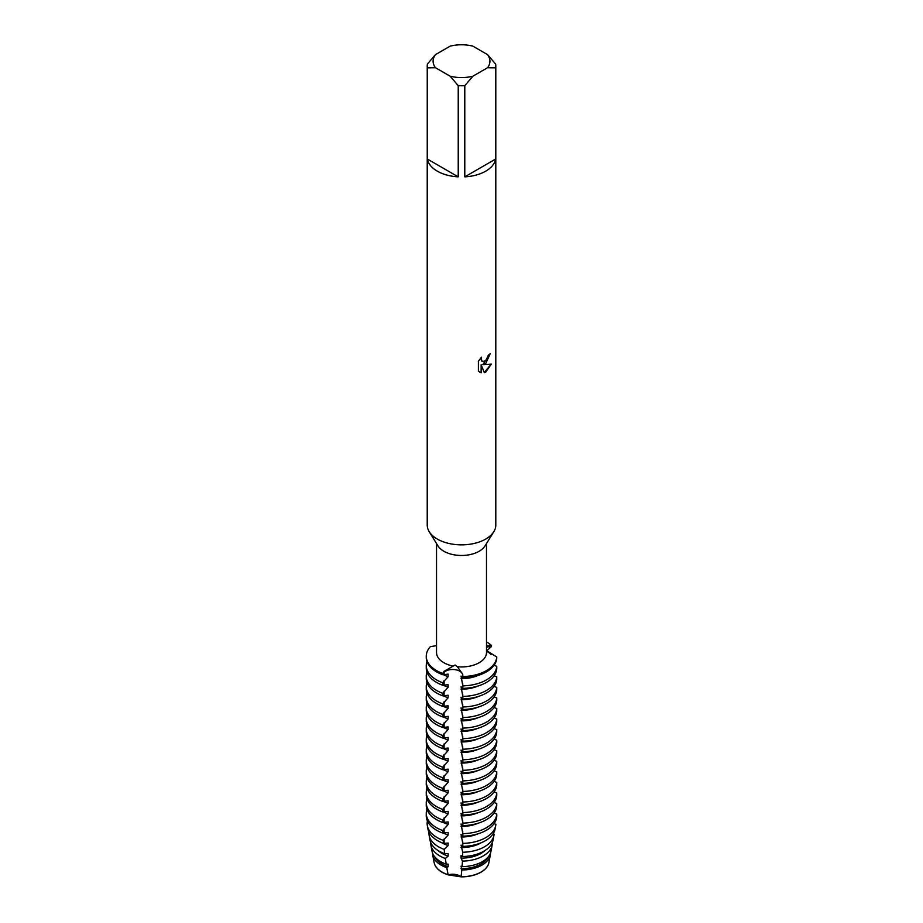 <?xml version="1.0" encoding="UTF-8"?>
<svg xmlns="http://www.w3.org/2000/svg" width="923" height="923" viewBox="0 0 923 923"><rect width="100%" height="100%" fill="white"/><g stroke="black" fill="none" stroke-linecap="round" stroke-linejoin="round"><path stroke-width="1.38" d="M455.258 669.694A10.107 5.838 0 0 0 444.09 672.232L442.752 673.455L444.078 671.356L455.051 664.998L457.346 666.741L462.723 674.24L462.827 676.559L462.735 675.117A10.107 5.838 0 0 0 455.258 669.694M490.355 853.417L490.448 853.463A28.936 16.706 180 0 1 490.286 855.044A28.936 16.706 180 0 1 481.968 865.093A28.936 16.706 180 0 1 461.835 869.985L461.062 876.85A27.528 15.887 180 0 0 480.975 872.2A27.528 15.887 180 0 0 488.89 862.578A27.528 15.887 180 0 1 480.975 872.2A27.528 15.887 180 0 1 461.062 876.85L448.151 874.854L461.05 876.85A10.107 5.838 0 0 0 448.151 874.854L446.767 867.655L448.151 866.662L448.151 864.17L446.178 864.147L445.324 858.471L448.151 856.106L448.151 853.613L444.701 853.729L444.194 849.391L448.151 845.549L448.151 843.057L443.548 843.426L443.225 840.368L448.151 834.992L448.151 832.5L442.752 833.065L442.752 830.562L448.151 824.435L448.151 821.943L442.752 822.508L442.752 820.005L448.151 813.878L448.151 811.375L442.752 811.952L442.752 809.448L448.151 803.322L448.151 800.818L442.752 801.395L442.752 798.891L448.151 792.765L448.151 790.261L442.752 790.826L442.752 788.334L448.151 782.208L448.151 779.704L442.752 780.27L442.752 777.777L448.151 771.651L448.151 769.147L442.752 769.713L442.752 767.221L448.151 761.094L448.151 758.591L442.752 759.156L442.752 756.664L448.151 750.537L448.151 748.034L442.752 748.599L442.752 746.107L448.151 739.981L448.151 737.477L442.752 738.042L442.752 735.55L448.151 729.424L448.151 726.92L442.752 727.486L442.752 724.993L448.151 718.867L448.151 716.363L442.752 716.929L442.752 714.437L448.151 708.31L448.151 705.807L442.752 706.372L442.752 703.88L448.151 697.753L448.151 695.25L442.752 695.815L442.752 693.323L448.151 687.197L448.151 684.693L442.752 685.258L442.752 682.766L448.151 676.64L448.151 674.136L442.752 674.701L442.752 673.455L444.09 672.232A10.107 5.838 180 0 1 455.258 669.694A10.107 5.838 180 0 1 462.735 675.117L462.827 676.559A35.259 20.364 180 0 0 486.444 670.617A35.259 20.364 180 0 0 496.747 656.98A35.259 20.364 180 0 1 486.444 670.617A35.259 20.364 180 0 1 462.827 676.559L462.827 677.805A35.259 20.364 0 0 0 486.444 671.863A35.259 20.364 0 0 0 496.747 658.226L496.747 656.98L486.49 650.565M448.151 874.854A27.528 15.887 180 0 1 434.133 862.578A27.528 15.887 180 0 0 442.048 872.2A27.528 15.887 180 0 0 448.151 874.854M487.54 54.619L495.639 64.091A34.278 19.798 180 0 1 495.801 65.983L495.801 525.049A34.278 19.798 180 0 1 493.805 531.706L485.036 545.897A24.979 14.422 180 0 1 479.175 551.25A24.979 14.422 180 0 1 437.987 545.897L429.218 531.706A34.278 19.798 180 0 1 427.234 525.049L427.234 65.983A34.278 19.798 180 0 1 427.384 64.091L435.483 54.619L450.147 46.15A28.405 16.395 180 0 1 472.888 46.15L487.54 54.619A28.405 16.395 180 0 1 487.54 67.748L495.639 67.864L495.639 159.044A34.278 19.798 180 0 1 485.752 171.147A34.278 19.798 180 0 1 464.788 176.858L464.788 85.677A34.278 19.798 180 0 1 458.235 85.677L458.235 176.858A34.278 19.798 180 0 1 427.384 159.044L427.384 67.864A34.278 19.798 180 0 1 427.234 65.983M452.812 666.037A24.979 14.422 180 0 1 436.533 652.526L436.533 543.543M486.49 543.543L486.49 652.526A24.979 14.422 180 0 1 479.175 662.714A24.979 14.422 180 0 1 457.346 666.741M493.805 531.706A34.278 19.798 180 0 1 485.752 539.044A34.278 19.798 180 0 1 429.218 531.706M491.348 364.124L485.752 372.073L484.31 372.673L481.148 364.723L481.148 372.777L478.391 371.15L478.391 361.216L481.564 357.155L481.137 359.128L482.314 361.481L485.752 360.824L488.325 355.217A34.278 19.798 0 0 0 490.251 353.671L485.752 363.5L482.821 364.62L491.359 364.124M490.101 353.797L482.821 364.62M482.244 361.435L481.31 360.466L481.287 357.443M479.614 372.142L481.01 372.684M481.148 372.777L481.148 364.723M484.263 372.569L491.174 364.17M486.49 645.489L491.371 645.385L489.248 646.158A10.107 5.838 0 0 0 486.49 647.634A10.107 5.838 180 0 1 489.248 646.158L491.371 645.385L491.371 646.631L486.709 650.83M436.533 645.639L430.337 646.7A35.259 20.364 180 0 0 442.752 673.455A35.259 20.364 180 0 1 426.253 656.218A35.259 20.364 180 0 1 430.337 646.7M486.49 641.843A35.259 20.364 180 0 1 491.371 645.385A35.259 20.364 180 0 0 486.49 641.843M427.384 67.864L435.483 67.748A28.405 16.395 180 0 1 435.483 54.619M435.483 67.748L450.147 76.205L458.235 85.677M464.788 85.677L472.888 76.205A28.405 16.395 180 0 1 450.147 76.205M472.888 76.205L487.54 67.748M495.801 65.983A34.278 19.798 180 0 1 495.639 67.864M458.235 176.858L427.384 159.044M495.639 159.044L464.788 176.858M496.747 814.086A35.259 20.364 180 0 1 486.444 827.723A35.259 20.364 180 0 1 462.827 833.665L462.827 836.169A35.259 20.364 0 0 0 486.444 830.215A35.259 20.364 0 0 0 496.747 816.578L496.747 814.086L494.082 813.071M496.747 803.529A35.259 20.364 180 0 1 486.444 817.167A35.259 20.364 180 0 1 462.827 823.108L462.827 825.612A35.259 20.364 0 0 0 486.444 819.659A35.259 20.364 0 0 0 496.747 806.021L496.747 803.529L494.082 802.514M496.747 792.972A35.259 20.364 180 0 1 486.444 806.61A35.259 20.364 180 0 1 462.827 812.552L462.827 815.055A35.259 20.364 0 0 0 486.444 809.102A35.259 20.364 0 0 0 496.747 795.464L496.747 792.972L494.082 791.957M496.747 782.416A35.259 20.364 180 0 1 486.444 796.053A35.259 20.364 180 0 1 462.827 801.995L462.827 804.498A35.259 20.364 0 0 0 486.444 798.545A35.259 20.364 0 0 0 496.747 784.908L496.747 782.416L494.082 781.4M496.747 771.859A35.259 20.364 180 0 1 486.444 785.496A35.259 20.364 180 0 1 462.827 791.438L462.827 793.942A35.259 20.364 0 0 0 486.444 787.988A35.259 20.364 0 0 0 496.747 774.351L496.747 771.859L494.082 770.843M496.747 761.302A35.259 20.364 180 0 1 486.444 774.939A35.259 20.364 180 0 1 462.827 780.881L462.827 783.385A35.259 20.364 0 0 0 486.444 777.431A35.259 20.364 0 0 0 496.747 763.794L496.747 761.302L494.082 760.287M496.747 750.745A35.259 20.364 180 0 1 486.444 764.382A35.259 20.364 180 0 1 462.827 770.324L462.827 772.828A35.259 20.364 0 0 0 486.444 766.875A35.259 20.364 0 0 0 496.747 753.237L496.747 750.745L494.082 749.73M496.747 740.188A35.259 20.364 180 0 1 486.444 753.826A35.259 20.364 180 0 1 462.827 759.767L462.827 762.271A35.259 20.364 0 0 0 486.444 756.318A35.259 20.364 0 0 0 496.747 742.68L496.747 740.188L494.082 739.173M496.747 729.631A35.259 20.364 180 0 1 486.444 743.257A35.259 20.364 180 0 1 462.827 749.211L462.827 751.714A35.259 20.364 0 0 0 486.444 745.761A35.259 20.364 0 0 0 496.747 732.124L496.747 729.631L494.082 728.616M496.747 719.075A35.259 20.364 180 0 1 486.444 732.7A35.259 20.364 180 0 1 462.827 738.654L462.827 741.157A35.259 20.364 0 0 0 486.444 735.204A35.259 20.364 0 0 0 496.747 721.567L496.747 719.075L494.082 718.048M496.747 708.518A35.259 20.364 180 0 1 486.444 722.144A35.259 20.364 180 0 1 462.827 728.097L462.827 730.601A35.259 20.364 0 0 0 486.444 724.647A35.259 20.364 0 0 0 496.747 711.01L496.747 708.518L494.082 707.491M496.747 697.961A35.259 20.364 180 0 1 486.444 711.587A35.259 20.364 180 0 1 462.827 717.54L462.827 720.044A35.259 20.364 0 0 0 486.444 714.09A35.259 20.364 0 0 0 496.747 700.453L496.747 697.961L494.082 696.934M496.747 687.404A35.259 20.364 180 0 1 486.444 701.03A35.259 20.364 180 0 1 462.827 706.983L462.827 709.487A35.259 20.364 0 0 0 486.444 703.534A35.259 20.364 0 0 0 496.747 689.896L496.747 687.404L494.082 686.377M496.747 676.847A35.259 20.364 180 0 1 486.444 690.473A35.259 20.364 180 0 1 462.827 696.427L462.827 698.919A35.259 20.364 0 0 0 486.444 692.977A35.259 20.364 0 0 0 496.747 679.34L496.747 676.847L494.082 675.821M461.073 876.723A27.552 15.91 0 0 0 480.998 872.073A27.552 15.91 0 0 0 488.913 862.509L490.286 855.044M483.26 855.921A30.747 17.756 180 0 1 462.458 861.113L462.123 866.616A29.617 17.099 0 0 0 482.452 861.609A29.617 17.099 0 0 0 490.967 851.329L492.086 845.249A30.747 17.756 180 0 1 483.26 855.921M484.54 846.76A32.559 18.795 180 0 1 462.723 852.252L462.642 856.509A31.694 18.298 0 0 0 483.917 851.156A31.694 18.298 0 0 0 493.032 840.161L493.897 835.453A32.559 18.795 180 0 1 484.54 846.76M485.821 837.599A34.382 19.845 180 0 1 462.792 843.391L462.769 846.403A33.759 19.498 0 0 0 485.383 840.703A33.759 19.498 0 0 0 495.086 828.981L495.697 825.658A34.382 19.845 180 0 1 485.821 837.599M444.194 849.391A32.559 18.795 180 0 1 438.483 846.76A32.559 18.795 180 0 1 429.137 835.453A32.559 18.795 180 0 1 429.022 832.223M448.151 845.549A27.528 15.887 180 0 1 442.048 842.895A27.528 15.887 180 0 1 441.771 842.734M429.137 835.453L430.003 840.161A31.694 18.298 0 0 0 439.106 851.156A31.694 18.298 0 0 0 444.701 853.729M443.225 840.368A34.382 19.845 180 0 1 437.202 837.599A34.382 19.845 180 0 1 427.326 825.658L427.937 828.981A33.759 19.498 0 0 0 437.64 840.703A33.759 19.498 0 0 0 443.548 843.426M448.151 856.106A27.528 15.887 180 0 1 442.048 853.452A27.528 15.887 180 0 1 438.033 850.51M445.324 858.471A30.747 17.756 180 0 1 439.775 855.921A30.747 17.756 180 0 1 430.937 845.249A30.747 17.756 180 0 1 430.787 842.699M448.151 834.992A27.528 15.887 180 0 1 443.178 832.961M430.937 845.249L432.056 851.329A29.617 17.099 0 0 0 440.571 861.609A29.617 17.099 0 0 0 446.178 864.147M448.151 866.662A27.528 15.887 180 0 1 442.048 864.009A27.528 15.887 180 0 1 435.125 857.282M446.767 867.655A28.936 16.706 180 0 1 441.056 865.093A28.936 16.706 180 0 1 432.737 855.044A28.936 16.706 180 0 1 432.575 853.187M442.752 830.562A35.259 20.364 180 0 1 436.579 827.723A35.259 20.364 180 0 1 426.253 813.325L426.253 815.817A35.259 20.364 0 0 0 436.579 830.215A35.259 20.364 0 0 0 442.752 833.065M432.737 855.044L434.122 862.509A27.552 15.91 0 0 0 442.036 872.073A27.552 15.91 0 0 0 448.116 874.727M448.151 824.435A27.528 15.887 180 0 1 443.178 822.393M442.752 820.005A35.259 20.364 180 0 1 436.579 817.167A35.259 20.364 180 0 1 426.253 802.768L426.253 805.26A35.259 20.364 0 0 0 436.579 819.659A35.259 20.364 0 0 0 442.752 822.508M448.151 813.878A27.528 15.887 180 0 1 443.178 811.836M442.752 809.448A35.259 20.364 180 0 1 436.579 806.61A35.259 20.364 180 0 1 426.253 792.211L426.253 794.703A35.259 20.364 0 0 0 436.579 809.102A35.259 20.364 0 0 0 442.752 811.952M448.151 803.322A27.528 15.887 180 0 1 443.178 801.279M442.752 798.891A35.259 20.364 180 0 1 436.579 796.053A35.259 20.364 180 0 1 426.253 781.654L426.253 784.146A35.259 20.364 0 0 0 436.579 798.545A35.259 20.364 0 0 0 442.752 801.395M448.151 792.765A27.528 15.887 180 0 1 443.178 790.723M442.752 788.334A35.259 20.364 180 0 1 436.579 785.496A35.259 20.364 180 0 1 426.253 771.097L426.253 773.589A35.259 20.364 0 0 0 436.579 787.988A35.259 20.364 0 0 0 442.752 790.826M448.151 782.208A27.528 15.887 180 0 1 443.178 780.166M442.752 777.777A35.259 20.364 180 0 1 436.579 774.939A35.259 20.364 180 0 1 426.253 760.54L426.253 763.033A35.259 20.364 0 0 0 436.579 777.431A35.259 20.364 0 0 0 442.752 780.27M448.151 771.651A27.528 15.887 180 0 1 443.178 769.609M442.752 767.221A35.259 20.364 180 0 1 436.579 764.382A35.259 20.364 180 0 1 426.253 749.984L426.253 752.476A35.259 20.364 0 0 0 436.579 766.875A35.259 20.364 0 0 0 442.752 769.713M448.151 761.094A27.528 15.887 180 0 1 443.178 759.052M442.752 756.664A35.259 20.364 180 0 1 436.579 753.826A35.259 20.364 180 0 1 426.253 739.427L426.253 741.919A35.259 20.364 0 0 0 436.579 756.318A35.259 20.364 0 0 0 442.752 759.156M448.151 750.537A27.528 15.887 180 0 1 443.178 748.495M442.752 746.107A35.259 20.364 180 0 1 436.579 743.257A35.259 20.364 180 0 1 426.253 728.87L426.253 731.362A35.259 20.364 0 0 0 436.579 745.761A35.259 20.364 0 0 0 442.752 748.599M448.151 739.981A27.528 15.887 180 0 1 443.178 737.939M442.752 735.55A35.259 20.364 180 0 1 436.579 732.7A35.259 20.364 180 0 1 426.253 718.313L426.253 720.805A35.259 20.364 0 0 0 436.579 735.204A35.259 20.364 0 0 0 442.752 738.042M448.151 729.424A27.528 15.887 180 0 1 443.178 727.382M442.752 724.993A35.259 20.364 180 0 1 436.579 722.144A35.259 20.364 180 0 1 426.253 707.756L426.253 710.249A35.259 20.364 0 0 0 436.579 724.647A35.259 20.364 0 0 0 442.752 727.486M448.151 718.867A27.528 15.887 180 0 1 443.178 716.825M442.752 714.437A35.259 20.364 180 0 1 436.579 711.587A35.259 20.364 180 0 1 426.253 697.2L426.253 699.692A35.259 20.364 0 0 0 436.579 714.09A35.259 20.364 0 0 0 442.752 716.929M448.151 708.31A27.528 15.887 180 0 1 443.178 706.268M442.752 703.88A35.259 20.364 180 0 1 436.579 701.03A35.259 20.364 180 0 1 426.253 686.643L426.253 689.135A35.259 20.364 0 0 0 436.579 703.534A35.259 20.364 0 0 0 442.752 706.372M448.151 697.753A27.528 15.887 180 0 1 443.178 695.711M442.752 693.323A35.259 20.364 180 0 1 436.579 690.473A35.259 20.364 180 0 1 426.253 676.086L426.253 678.578A35.259 20.364 0 0 0 436.579 692.977A35.259 20.364 0 0 0 442.752 695.815M448.151 687.197A27.528 15.887 180 0 1 443.178 685.154M442.752 682.766A35.259 20.364 180 0 1 436.579 679.916A35.259 20.364 180 0 1 426.253 665.529L426.253 668.021A35.259 20.364 0 0 0 436.579 682.42A35.259 20.364 0 0 0 442.752 685.258M496.747 666.291A35.259 20.364 180 0 1 486.444 679.916A35.259 20.364 180 0 1 462.827 685.87L462.827 688.362A35.259 20.364 0 0 0 486.444 682.42A35.259 20.364 0 0 0 496.747 668.783L496.747 666.291L494.082 665.264M487.748 651.915A35.259 20.364 180 0 1 491.174 654.511M448.151 676.64A27.528 15.887 180 0 1 443.178 674.598M426.253 656.218L426.253 657.464A35.259 20.364 0 0 0 436.579 671.863A35.259 20.364 0 0 0 442.752 674.701M495.697 825.658A34.382 19.845 180 0 0 495.87 824.308L494.082 823.628M492.086 845.249A30.747 17.756 180 0 0 492.247 843.922L491.763 843.668M493.897 835.453A32.559 18.795 180 0 0 494.047 834.173L493.113 833.781M462.827 677.805L461.05 676.132L462.827 685.87M462.827 688.362L461.05 686.689L462.827 696.427M462.827 698.919L461.05 697.246L462.827 706.983M462.827 709.487L461.05 707.803L462.827 717.54M462.827 720.044L461.05 718.359L462.827 728.097M462.827 730.601L461.05 728.916L462.827 738.654M462.827 741.157L461.05 739.473L462.827 749.211M462.827 751.714L461.05 750.03L462.827 759.767M462.827 762.271L461.05 760.587L462.827 770.324M462.827 772.828L461.05 771.143L462.827 780.881M462.827 783.385L461.05 781.7L462.827 791.438M462.827 793.942L461.05 792.269L462.827 801.995M462.827 804.498L461.05 802.825L462.827 812.552M462.827 815.055L461.05 813.382L462.827 823.108M462.827 825.612L461.05 823.939L462.827 833.665M462.827 836.169L461.05 834.496L462.792 843.391M462.769 846.403L461.05 845.053L462.723 852.252M462.642 856.509L461.062 855.609L461.062 858.102L462.458 861.113M462.123 866.616L461.062 866.166L461.835 869.985M478.056 675.44A27.528 15.887 180 0 1 461.062 678.636M426.253 665.529A35.259 20.364 180 0 1 426.945 661.491M478.056 686.008A27.528 15.887 180 0 1 461.062 689.193M426.253 676.086A35.259 20.364 180 0 1 426.945 672.048M426.253 686.643A35.259 20.364 180 0 1 426.945 682.605M426.253 697.2A35.259 20.364 180 0 1 426.945 693.161M426.253 707.756A35.259 20.364 180 0 1 426.945 703.718M426.253 718.313A35.259 20.364 180 0 1 426.945 714.275M426.253 728.87A35.259 20.364 180 0 1 426.945 724.832M426.253 739.427A35.259 20.364 180 0 1 426.945 735.4M426.253 749.984A35.259 20.364 180 0 1 426.945 745.957M426.253 760.54A35.259 20.364 180 0 1 426.945 756.514M426.253 771.097A35.259 20.364 180 0 1 426.945 767.071M426.253 781.654A35.259 20.364 180 0 1 426.945 777.628M426.253 792.211A35.259 20.364 180 0 1 426.945 788.184M426.253 802.768A35.259 20.364 180 0 1 426.945 798.741M426.253 813.325A35.259 20.364 180 0 1 426.945 809.298M427.326 825.658A34.382 19.845 180 0 1 427.418 821.02M487.898 857.282A27.528 15.887 180 0 1 461.062 868.658M484.99 850.51A27.528 15.887 180 0 1 461.062 858.102M481.252 842.734A27.528 15.887 180 0 1 461.062 847.545M478.056 833.804A27.528 15.887 180 0 1 461.062 836.988M478.056 823.247A27.528 15.887 180 0 1 461.062 826.431M478.056 812.69A27.528 15.887 180 0 1 461.062 815.874M478.056 802.133A27.528 15.887 180 0 1 461.062 805.317M478.056 791.576A27.528 15.887 180 0 1 461.062 794.761M478.056 781.02A27.528 15.887 180 0 1 461.062 784.204M478.056 770.463A27.528 15.887 180 0 1 461.062 773.647M478.056 759.906A27.528 15.887 180 0 1 461.062 763.09M478.056 749.349A27.528 15.887 180 0 1 461.062 752.533M478.056 738.792A27.528 15.887 180 0 1 461.062 741.977M478.056 728.235A27.528 15.887 180 0 1 461.062 731.42M478.056 717.679A27.528 15.887 180 0 1 461.062 720.863M478.056 707.122A27.528 15.887 180 0 1 461.062 710.306M478.056 696.565A27.528 15.887 180 0 1 461.062 699.749M444.09 674.378L444.09 672.232A18.068 3.819 98.8 0 0 444.078 671.356M489.248 648.304L489.248 646.158A18.068 14.249 -24.9 0 1 489.282 645.258M462.735 677.263L462.735 675.117A18.068 3.819 98.8 0 0 462.723 674.24M444.09 680.643L444.09 684.935M444.09 838.995L444.09 843.287M444.09 828.439L444.09 832.731M444.09 817.882L444.09 822.174M444.09 807.325L444.09 811.617M444.09 796.768L444.09 801.06M444.09 786.211L444.09 790.503M444.09 775.655L444.09 779.947M444.09 765.098L444.09 769.39M444.09 754.541L444.09 758.833M444.09 743.984L444.09 748.276M444.09 733.427L444.09 737.719M444.09 722.871L444.09 727.162M444.09 712.314L444.09 716.606M444.09 701.757L444.09 706.049M462.735 683.528L462.735 687.82M462.735 694.084L462.735 698.376M462.735 704.641L462.735 708.933M462.735 715.198L462.735 719.49M462.735 725.755L462.735 730.047M462.735 736.312L462.735 740.604M462.735 746.869L462.735 751.16M462.735 757.425L462.735 761.717M462.735 767.982L462.735 772.274M462.735 778.539L462.735 782.831M462.735 789.096L462.735 793.388M462.735 799.653L462.735 803.945M462.735 810.209L462.735 814.513M462.735 820.766L462.735 825.07M462.735 831.323L462.735 835.627M462.735 841.88L462.735 846.183M444.09 691.2L444.09 695.492"/></g></svg>
